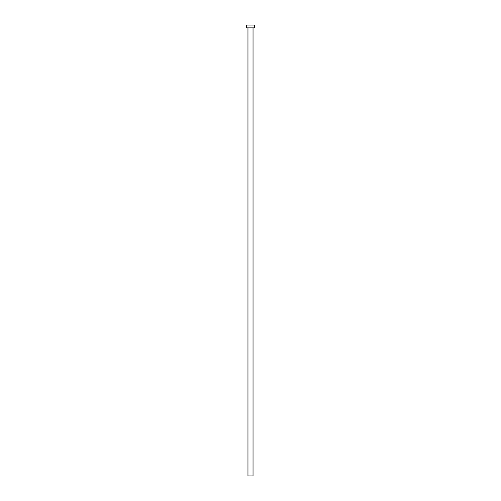 <?xml version="1.0" encoding="UTF-8"?>
<svg xmlns="http://www.w3.org/2000/svg" width="501" height="501" viewBox="0 0 501 501"><rect width="100%" height="100%" fill="white"/><g stroke="black" fill="none" stroke-linecap="round" stroke-linejoin="round"><path stroke-width="0.75" d="M253.036 27.868L253.036 475.95L247.964 475.95L247.964 27.868M254.445 27.868L246.555 27.868L246.555 25.05L254.445 25.05L254.445 27.868"/></g></svg>

